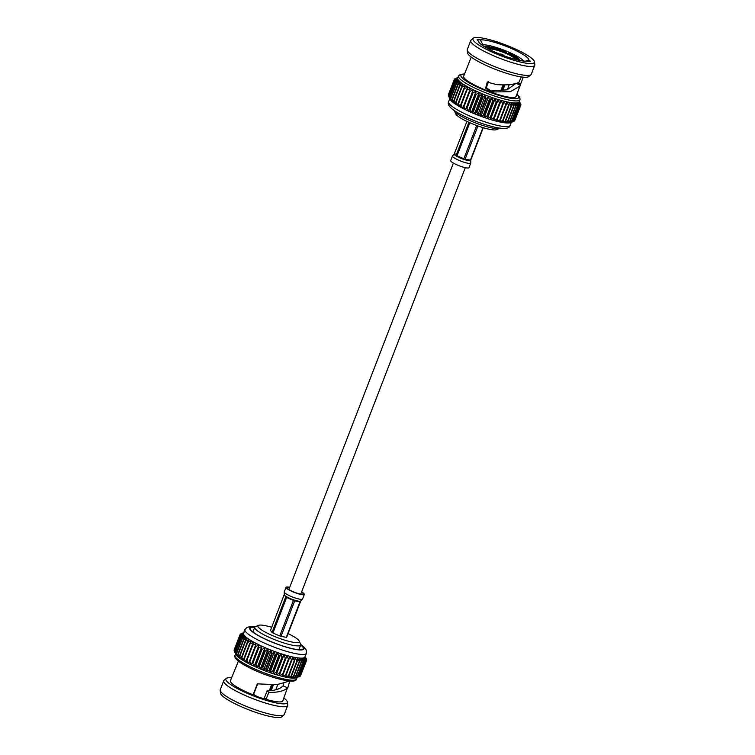 <?xml version="1.0" encoding="UTF-8"?>
<svg xmlns="http://www.w3.org/2000/svg" width="755" height="755" viewBox="0 0 755 755"><rect width="100%" height="100%" fill="white"/><g stroke="black" fill="none" stroke-linecap="round" stroke-linejoin="round"><path stroke-width="1.13" d="M271.715 627.292A22.112 3.954 21.1 0 0 258.559 625.338A22.112 3.954 21.1 0 0 263.325 631.01A22.112 3.954 21.1 0 0 287.155 640.863A22.112 3.954 21.1 0 0 299.131 640.986A22.112 3.954 21.1 0 0 293.855 636.654A22.112 3.954 21.1 0 0 288.08 633.605M299.131 640.986L300.575 644.1A24.613 4.398 -158.9 0 1 300.669 644.987A24.613 4.398 -158.9 0 1 285.286 643.392A24.613 4.398 -158.9 0 1 260.711 632.992A24.613 4.398 -158.9 0 1 254.737 627.273A24.613 4.398 -158.9 0 1 255.407 626.669L258.559 625.338M287.495 687.758L282.795 700.904A28.077 5.021 -158.9 0 1 266.09 699.328L268.761 692.41C278.076 692.552 284.324 690.995 287.495 687.758L283.002 685.88C280.228 688.947 274.924 690.627 267.091 690.919L264.42 697.837A23.141 4.143 -158.9 0 1 264.382 697.818A5.757 1.029 -158.9 0 1 264.533 698.215A5.757 1.029 -158.9 0 1 260.928 697.846A5.757 1.029 -158.9 0 1 255.181 695.412A5.757 1.029 -158.9 0 1 253.774 694.138A23.141 4.143 -158.9 0 1 253.708 694.109L253.095 694.817A28.077 5.021 -158.9 0 1 237.23 687.22A28.077 5.021 -158.9 0 1 230.417 680.699L238.401 661.144M254.746 627.245A28.369 5.068 21.1 0 0 250.339 628.254A28.369 5.068 21.1 0 0 257.219 634.842A28.369 5.068 21.1 0 0 285.541 646.837A28.369 5.068 21.1 0 0 303.265 648.677A28.369 5.068 21.1 0 0 300.669 644.968M257.653 683.888L253.708 694.109M283.2 685.965L283.738 683.69M264.382 697.818L264.156 698.413M283.908 698.026A32.965 5.898 -158.9 0 1 287.419 702.093L287.759 704.915A34.296 6.134 -158.9 0 1 287.693 705.51L284.229 714.475A34.296 6.134 -158.9 0 1 283.88 714.957L281.738 716.816A32.965 5.898 -158.9 0 1 260.098 713.786A32.965 5.898 -158.9 0 1 228.576 700.281A32.965 5.898 -158.9 0 1 220.507 693.194L220.177 690.372A34.296 6.134 -158.9 0 1 220.243 689.777L223.697 680.812A34.296 6.134 -158.9 0 1 224.046 680.331L226.189 678.471A32.965 5.898 -158.9 0 1 231.53 677.811M283.88 714.957A34.296 6.134 -158.9 0 1 261.362 711.805A34.296 6.134 -158.9 0 1 228.567 697.752A34.296 6.134 -158.9 0 1 220.177 690.372M287.693 705.51A34.296 6.134 -158.9 0 1 266.27 703.283A34.296 6.134 -158.9 0 1 232.021 688.787A34.296 6.134 -158.9 0 1 223.697 680.812M287.419 702.093A32.965 5.898 -158.9 0 1 268.129 700.933A32.965 5.898 -158.9 0 1 233.852 686.597A32.965 5.898 -158.9 0 1 226.189 678.471M236.57 666.429L235.258 668.166M300.688 644.43L303.774 646.856L306.228 650.027L306.417 653.273L305.011 656.935A32.965 5.898 -158.9 0 1 304.935 657.086A32.965 5.898 -158.9 0 1 304.454 657.558L305.7 661.116L299.801 676.404A35.664 6.38 -158.9 0 1 299.669 676.461L296.309 677.782A32.965 5.898 -158.9 0 1 295.922 677.905A32.965 5.898 -158.9 0 1 294.79 678.103A32.965 5.898 -158.9 0 1 293.346 678.16A32.965 5.898 -158.9 0 1 291.609 678.066A32.965 5.898 -158.9 0 1 289.59 677.839A32.965 5.898 -158.9 0 1 287.325 677.462A32.965 5.898 -158.9 0 1 284.833 676.952A32.965 5.898 -158.9 0 1 282.143 676.32A32.965 5.898 -158.9 0 1 279.284 675.555A32.965 5.898 -158.9 0 1 276.273 674.677A32.965 5.898 -158.9 0 1 273.168 673.696A32.965 5.898 -158.9 0 1 269.988 672.63A32.965 5.898 -158.9 0 1 266.76 671.469A32.965 5.898 -158.9 0 1 263.542 670.242A32.965 5.898 -158.9 0 1 260.352 668.958A32.965 5.898 -158.9 0 1 257.228 667.628A32.965 5.898 -158.9 0 1 254.209 666.269A32.965 5.898 -158.9 0 1 251.321 664.91A32.965 5.898 -158.9 0 1 248.603 663.541A32.965 5.898 -158.9 0 1 246.073 662.192A32.965 5.898 -158.9 0 1 243.78 660.87A32.965 5.898 -158.9 0 1 241.732 659.606A32.965 5.898 -158.9 0 1 239.948 658.388A32.965 5.898 -158.9 0 1 238.467 657.256A32.965 5.898 -158.9 0 1 237.287 656.199A32.965 5.898 -158.9 0 1 236.428 655.246A32.965 5.898 -158.9 0 1 235.938 654.481A32.965 5.898 -158.9 0 1 235.9 654.396L235.938 654.481M306.285 658.643L306.615 659.332A35.664 6.38 -158.9 0 1 306.653 659.464L305.077 656.482L306.681 660.068A35.664 6.38 -158.9 0 1 306.653 660.181L304.935 657.086L306.37 660.663A35.664 6.38 -158.9 0 1 306.275 660.748L304.454 657.558A32.965 5.898 -158.9 0 1 303.642 657.898A32.965 5.898 -158.9 0 1 302.51 658.096A32.965 5.898 -158.9 0 1 301.066 658.143A32.965 5.898 -158.9 0 1 299.329 658.058A32.965 5.898 -158.9 0 1 297.319 657.822A32.965 5.898 -158.9 0 1 295.054 657.454A32.965 5.898 -158.9 0 1 292.562 656.944A32.965 5.898 -158.9 0 1 289.863 656.303A32.965 5.898 -158.9 0 1 287.004 655.548A32.965 5.898 -158.9 0 1 284.003 654.67A32.965 5.898 -158.9 0 1 280.888 653.688A32.965 5.898 -158.9 0 1 277.708 652.613A32.965 5.898 -158.9 0 1 274.48 651.461A32.965 5.898 -158.9 0 1 271.262 650.225A32.965 5.898 -158.9 0 1 268.072 648.941A32.965 5.898 -158.9 0 1 264.948 647.62A32.965 5.898 -158.9 0 1 261.928 646.261A32.965 5.898 -158.9 0 1 259.041 644.893A32.965 5.898 -158.9 0 1 256.322 643.524A32.965 5.898 -158.9 0 1 253.803 642.184A32.965 5.898 -158.9 0 1 251.5 640.863A32.965 5.898 -158.9 0 1 249.452 639.589A32.965 5.898 -158.9 0 1 247.678 638.381A32.965 5.898 -158.9 0 1 246.187 637.239A32.965 5.898 -158.9 0 1 245.007 636.191A32.965 5.898 -158.9 0 1 244.148 635.238A32.965 5.898 -158.9 0 1 243.62 634.389A32.965 5.898 -158.9 0 1 243.431 633.653A32.965 5.898 -158.9 0 1 243.497 633.2L244.913 629.547L247.262 627.254L251.245 626.565L255.096 626.839M305.7 661.116A35.664 6.38 -158.9 0 1 305.548 661.172L303.642 657.898L304.68 661.418A35.664 6.38 -158.9 0 1 304.463 661.456L302.51 658.096L303.312 661.559A35.664 6.38 -158.9 0 1 303.038 661.578L301.066 658.143L301.613 661.559A35.664 6.38 -158.9 0 1 301.283 661.54L299.329 658.058L299.612 661.399A35.664 6.38 -158.9 0 1 299.235 661.352L297.319 657.822L297.319 661.078A35.664 6.38 -158.9 0 1 296.894 661.012L295.054 657.454L294.761 660.616A35.664 6.38 -158.9 0 1 294.29 660.521L292.562 656.944L291.968 660.012A35.664 6.38 -158.9 0 1 291.468 659.889L289.863 656.303L288.976 659.266A35.664 6.38 -158.9 0 1 288.438 659.124L287.004 655.548L285.815 658.388A35.664 6.38 -158.9 0 1 285.248 658.228L284.003 654.67L282.512 657.397A35.664 6.38 -158.9 0 1 281.926 657.209L280.888 653.688L279.105 656.284A35.664 6.38 -158.9 0 1 278.51 656.086L277.708 652.613L275.641 655.085A35.664 6.38 -158.9 0 1 275.037 654.868L274.48 651.461L272.149 653.802A35.664 6.38 -158.9 0 1 271.545 653.566L271.262 650.225L268.676 652.443A35.664 6.38 -158.9 0 1 268.072 652.207L268.072 648.941L265.25 651.037A35.664 6.38 -158.9 0 1 264.656 650.782L264.948 647.62L261.909 649.583A35.664 6.38 -158.9 0 1 261.343 649.328L261.928 646.261L258.691 648.111A35.664 6.38 -158.9 0 1 258.153 647.856L259.041 644.893L255.643 646.629A35.664 6.38 -158.9 0 1 255.133 646.374L256.322 643.524L252.783 645.157A35.664 6.38 -158.9 0 1 252.312 644.902L253.803 642.184L250.15 643.713A35.664 6.38 -158.9 0 1 249.716 643.458L251.5 640.863L247.772 642.297A35.664 6.38 -158.9 0 1 247.385 642.061L249.452 639.589L245.677 640.948A35.664 6.38 -158.9 0 1 245.337 640.721L247.678 638.381L243.874 639.674A35.664 6.38 -158.9 0 1 243.601 639.457L246.187 637.239L242.402 638.475A35.664 6.38 -158.9 0 1 242.185 638.277L245.007 636.191L241.27 637.38A35.664 6.38 -158.9 0 1 241.109 637.201L244.148 635.238L240.486 636.389A35.664 6.38 -158.9 0 1 240.392 636.238L243.62 634.389L240.071 635.531A35.664 6.38 -158.9 0 1 240.033 635.389L243.431 633.653L240.014 634.795A35.664 6.38 -158.9 0 1 240.033 634.681L243.572 633.049L240.316 634.2A35.664 6.38 -158.9 0 1 240.411 634.106L244.054 632.577L240.987 633.747A35.664 6.38 -158.9 0 1 241.119 633.69A35.664 6.38 -158.9 0 1 241.138 633.681L243.705 632.671M300.632 675.527L306.653 660.181M306.37 660.663L300.471 675.952A35.664 6.38 -158.9 0 1 300.377 676.046L306.275 660.748M299.669 676.461A35.664 6.38 -158.9 0 1 299.65 676.471L305.548 661.172M304.68 661.418L298.772 676.707A35.664 6.38 -158.9 0 1 298.565 676.744L304.463 661.456M303.312 661.559L297.413 676.858A35.664 6.38 -158.9 0 1 297.14 676.867L303.038 661.578M301.613 661.559L295.715 676.848A35.664 6.38 -158.9 0 1 295.384 676.829L301.283 661.54M299.612 661.399L293.704 676.688A35.664 6.38 -158.9 0 1 293.327 676.64L299.235 661.352M297.319 661.078L291.421 676.376A35.664 6.38 -158.9 0 1 290.986 676.301L296.894 661.012M294.761 660.616L288.863 675.914A35.664 6.38 -158.9 0 1 288.391 675.81L294.29 660.521M291.968 660.012L286.07 675.3A35.664 6.38 -158.9 0 1 285.56 675.178L291.468 659.889M288.976 659.266L283.078 674.555A35.664 6.38 -158.9 0 1 282.54 674.413L288.438 659.124M285.815 658.388L279.907 673.677A35.664 6.38 -158.9 0 1 279.35 673.517L285.248 658.228M282.512 657.397L276.613 672.686A35.664 6.38 -158.9 0 1 276.019 672.497L281.926 657.209M279.105 656.284L273.206 671.582A35.664 6.38 -158.9 0 1 272.612 671.374L278.51 656.086M275.641 655.085L269.743 670.374A35.664 6.38 -158.9 0 1 269.139 670.157L275.037 654.868M272.149 653.802L266.251 669.09A35.664 6.38 -158.9 0 1 265.647 668.864L271.545 653.566M268.676 652.443L262.768 667.731A35.664 6.38 -158.9 0 1 262.174 667.495L268.072 652.207M265.25 651.037L259.343 666.325A35.664 6.38 -158.9 0 1 258.757 666.07L264.656 650.782M261.909 649.583L256.011 664.872A35.664 6.38 -158.9 0 1 255.435 664.617L261.343 649.328M258.691 648.111L252.793 663.4A35.664 6.38 -158.9 0 1 252.255 663.145L258.153 647.856M255.643 646.629L249.745 661.918A35.664 6.38 -158.9 0 1 249.235 661.663L255.133 646.374M252.783 645.157L246.885 660.446A35.664 6.38 -158.9 0 1 246.413 660.191L252.312 644.902M250.15 643.713L244.252 659.002A35.664 6.38 -158.9 0 1 243.818 658.747L249.716 643.458M247.772 642.297L241.874 657.596A35.664 6.38 -158.9 0 1 241.487 657.35L247.385 642.061M245.677 640.948L239.779 656.246A35.664 6.38 -158.9 0 1 239.439 656.01L245.337 640.721M243.874 639.674L237.976 654.962A35.664 6.38 -158.9 0 1 237.702 654.745L243.601 639.457M242.402 638.475L236.504 653.764A35.664 6.38 -158.9 0 1 236.287 653.566L242.185 638.277M241.27 637.38L235.371 652.669A35.664 6.38 -158.9 0 1 235.211 652.49L241.109 637.201M240.486 636.389L234.588 651.688A35.664 6.38 -158.9 0 1 234.494 651.527L240.392 636.238M240.071 635.531L234.163 650.819A35.664 6.38 -158.9 0 1 234.135 650.678L240.033 635.389M240.014 634.795L234.107 650.083A35.664 6.38 -158.9 0 1 234.135 649.97L240.033 634.681M299.858 676.263L300.377 676.046M298.772 676.707L299.65 676.471M297.413 676.858L294.79 678.103L298.565 676.744M295.715 676.848L293.346 678.16L297.14 676.867M293.704 676.688L291.609 678.066L295.384 676.829M291.421 676.376L289.59 677.839L293.327 676.64M288.863 675.914L287.325 677.462L290.986 676.301M286.07 675.3L284.833 676.952L288.391 675.81M283.078 674.555L282.143 676.32L285.56 675.178M279.907 673.677L279.284 675.555L282.54 674.413M276.613 672.686L276.273 674.677L279.35 673.517M273.206 671.582L273.168 673.696L276.019 672.497M269.743 670.374L269.988 672.63L272.612 671.374M266.251 669.09L266.76 671.469L269.139 670.157M262.768 667.731L263.542 670.242L265.647 668.864M259.343 666.325L260.352 668.958L262.174 667.495M256.011 664.872L257.228 667.628L258.757 666.07M252.793 663.4L254.209 666.269L255.435 664.617M249.745 661.918L251.321 664.91L252.255 663.145M246.885 660.446L248.603 663.541L249.235 661.663M244.252 659.002L246.073 662.192L246.413 660.191M241.874 657.596L243.78 660.87L243.818 658.747M239.779 656.246L241.732 659.606L241.487 657.35M237.976 654.962L239.948 658.388L239.439 656.01M236.504 653.764L238.467 657.256L237.702 654.745M235.371 652.669L237.287 656.199L236.287 653.566M234.588 651.688L236.428 655.246L235.211 652.49M235.9 654.396L234.163 650.819M289.561 681.029L276.679 684.7L257.323 683.851L253.095 694.817M287.636 688.371L289.75 681.038M264.42 697.837L266.09 699.328M259.041 644.893L251.321 664.91M261.928 646.261L254.209 666.269M264.948 647.62L257.228 667.628M268.072 648.941L260.352 668.958M271.262 650.225L263.542 670.242M274.48 651.461L266.76 671.469M277.708 652.613L269.988 672.63M280.888 653.688L273.168 673.696M284.003 654.67L276.273 674.677M287.004 655.548L279.284 675.555M267.091 690.919L268.761 692.41M269.252 690.778L271.545 684.832M273.395 684.823L271.177 690.58M272.612 684.832L270.365 690.674M289.58 587.616A8.569 1.529 21.1 0 0 287.174 587.786A8.569 1.529 21.1 0 0 289.25 589.778A8.569 1.529 21.1 0 0 297.81 593.402A8.569 1.529 21.1 0 0 303.161 593.958A8.569 1.529 21.1 0 0 301.49 592.213M289.693 587.324A9.824 1.755 21.1 0 0 286.003 587.333A9.824 1.755 21.1 0 0 288.382 589.617A9.824 1.755 21.1 0 0 298.197 593.77A9.824 1.755 21.1 0 0 304.331 594.412A9.824 1.755 21.1 0 0 301.953 592.128A9.824 1.755 21.1 0 0 301.604 591.92M287.948 597.498L286.834 596.894A8.89 1.585 -158.9 0 1 286.371 596.629A8.89 1.585 -158.9 0 1 285.956 596.365L285.031 595.723A8.89 1.585 -158.9 0 1 284.201 594.647L270.498 630.444L272.036 632.445A8.89 1.585 21.1 0 0 272.451 632.699A8.89 1.585 21.1 0 0 272.914 632.964L286.607 597.469L288.231 597.63A8.89 1.585 -158.9 0 0 291.911 599.234L292.223 599.366M300.745 601.046L300.603 601.159A8.89 1.585 -158.9 0 1 300.207 601.263L299.386 601.273A8.89 1.585 -158.9 0 1 296.545 600.744L294.705 600.857L281.011 636.361L286.287 637.333A8.89 1.585 21.1 0 0 286.683 637.229L300.82 600.886M284.191 594.94L285.73 596.941L285.031 595.723L285.73 596.941L272.036 632.445M296.13 600.65L294.931 600.291A8.89 1.585 -158.9 0 1 293.657 599.876L291.911 599.234L293.431 600.442L279.737 635.946A8.89 1.585 21.1 0 0 281.011 636.361M294.705 600.857L299.99 601.839L299.386 601.273L299.99 601.839L286.287 637.333M272.914 632.964L279.737 635.946M482.643 45.517L482.926 44.79L480.34 39.921A26.897 4.813 -158.9 0 1 508.87 47.414A26.897 4.813 -158.9 0 1 528.811 60.032A5.757 1.029 21.1 0 1 530.227 61.372A5.757 1.029 21.1 0 1 527.009 61.108A26.897 4.813 -158.9 0 1 485.106 47.084A26.897 4.813 -158.9 0 1 478.679 41.808A26.897 4.813 -158.9 0 1 478.528 40.996L479.151 42.535M515.203 59.371A14.015 2.51 21.1 0 0 511.777 56.37A14.015 2.51 21.1 0 0 498.404 50.642A14.015 2.51 21.1 0 0 489.183 49.33M487.739 89.618A17.516 3.133 21.1 0 0 491.392 90.978M504.916 84.843L502.688 90.6M500.763 90.789L503.056 84.853M488.589 81.559L486.333 87.391M499.593 128.331L496.441 129.662A22.112 3.954 -158.9 0 1 481.416 127.133A22.112 3.954 -158.9 0 1 461.145 118.346A22.112 3.954 -158.9 0 1 455.869 114.014L454.425 110.9A24.613 4.398 21.1 0 0 460.305 115.732A24.613 4.398 21.1 0 0 482.87 125.509A24.613 4.398 21.1 0 0 499.593 128.331A24.613 4.398 21.1 0 0 499.904 128.161M478.519 40.996A5.757 1.029 21.1 0 0 478.528 40.996A5.757 1.029 21.1 0 1 477.122 39.656A5.757 1.029 21.1 0 1 480.34 39.921M523.621 61.061A23.141 4.143 21.1 0 0 518.317 56.918A23.141 4.143 21.1 0 0 482.926 44.79M480.916 46.31A32.965 5.898 21.1 0 0 515.193 60.645A32.965 5.898 21.1 0 0 534.493 61.806A32.965 5.898 21.1 0 0 526.424 54.719A32.965 5.898 21.1 0 0 494.902 41.214A32.965 5.898 21.1 0 0 473.262 38.184A32.965 5.898 21.1 0 0 480.916 46.31M473.262 38.184L471.12 40.043A34.296 6.134 21.1 0 0 470.771 40.525A34.296 6.134 21.1 0 0 479.085 48.499A34.296 6.134 21.1 0 0 513.334 62.995A34.296 6.134 21.1 0 0 534.757 65.223A34.296 6.134 21.1 0 0 534.823 64.628L534.493 61.806M470.771 40.525L467.307 49.49A34.296 6.134 21.1 0 0 467.241 50.085A34.296 6.134 21.1 0 0 475.631 57.465A34.296 6.134 21.1 0 0 508.436 71.517A34.296 6.134 21.1 0 0 530.954 74.669A34.296 6.134 21.1 0 0 531.303 74.188L534.757 65.223M467.241 50.085L467.581 52.907A32.965 5.898 21.1 0 0 475.641 59.994A32.965 5.898 21.1 0 0 507.162 73.499A32.965 5.898 21.1 0 0 528.811 76.529L530.954 74.669M471.243 57.087L463.645 76.274A28.077 5.021 21.1 0 0 470.459 82.795A28.077 5.021 21.1 0 0 498.489 94.668A28.077 5.021 21.1 0 0 516.024 96.489L520.337 85.004L515.722 83.343M517.713 82.937L520.657 83.984L523.281 77.17M520.657 83.984L520.337 85.004M521.309 76.934L518.874 82.437C513.683 84.626 506.284 85.353 496.667 84.607L487.249 82.125L485.597 88.316L491.411 92.006L510.342 91.704L520.044 86.061M458.511 75.991L457.719 78.058A32.965 5.898 21.1 0 0 457.643 78.511A32.965 5.898 21.1 0 0 457.832 79.237A32.965 5.898 21.1 0 0 458.361 80.087A32.965 5.898 21.1 0 0 459.219 81.04A32.965 5.898 21.1 0 0 460.399 82.097A32.965 5.898 21.1 0 0 461.89 83.229A32.965 5.898 21.1 0 0 463.664 84.447A32.965 5.898 21.1 0 0 465.712 85.711A32.965 5.898 21.1 0 0 468.015 87.033A32.965 5.898 21.1 0 0 470.535 88.382A32.965 5.898 21.1 0 0 473.253 89.751A32.965 5.898 21.1 0 0 476.141 91.119A32.965 5.898 21.1 0 0 479.161 92.469A32.965 5.898 21.1 0 0 482.285 93.799A32.965 5.898 21.1 0 0 485.474 95.083A32.965 5.898 21.1 0 0 488.702 96.31A32.965 5.898 21.1 0 0 491.92 97.471A32.965 5.898 21.1 0 0 495.101 98.537A32.965 5.898 21.1 0 0 498.215 99.518A32.965 5.898 21.1 0 0 501.216 100.396A32.965 5.898 21.1 0 0 504.076 101.161A32.965 5.898 21.1 0 0 506.775 101.793A32.965 5.898 21.1 0 0 509.266 102.303A32.965 5.898 21.1 0 0 511.531 102.68A32.965 5.898 21.1 0 0 513.542 102.907A32.965 5.898 21.1 0 0 515.278 103.001A32.965 5.898 21.1 0 0 516.722 102.944A32.965 5.898 21.1 0 0 517.855 102.746A32.965 5.898 21.1 0 0 518.666 102.416A32.965 5.898 21.1 0 0 519.147 101.934A32.965 5.898 21.1 0 0 519.223 101.783L520.016 99.726A32.965 5.898 21.1 0 1 499.423 97.584A32.965 5.898 21.1 0 1 466.514 83.645A32.965 5.898 21.1 0 1 458.511 75.991L460.163 74.434L464.551 73.914M450.159 99.339L450.112 99.245A32.965 5.898 21.1 0 0 450.159 99.339A32.965 5.898 21.1 0 0 450.641 100.094A32.965 5.898 21.1 0 0 451.499 101.047A32.965 5.898 21.1 0 0 452.679 102.104A32.965 5.898 21.1 0 0 454.17 103.246A32.965 5.898 21.1 0 0 455.945 104.454A32.965 5.898 21.1 0 0 457.992 105.728A32.965 5.898 21.1 0 0 460.295 107.04A32.965 5.898 21.1 0 0 462.815 108.39A32.965 5.898 21.1 0 0 465.533 109.758A32.965 5.898 21.1 0 0 468.421 111.127A32.965 5.898 21.1 0 0 471.441 112.476A32.965 5.898 21.1 0 0 474.565 113.807A32.965 5.898 21.1 0 0 477.755 115.09A32.965 5.898 21.1 0 0 480.973 116.317A32.965 5.898 21.1 0 0 484.2 117.478A32.965 5.898 21.1 0 0 487.381 118.554A32.965 5.898 21.1 0 0 490.495 119.535A32.965 5.898 21.1 0 0 493.496 120.404A32.965 5.898 21.1 0 0 496.356 121.168A32.965 5.898 21.1 0 0 499.055 121.81A32.965 5.898 21.1 0 0 501.547 122.31A32.965 5.898 21.1 0 0 503.812 122.688A32.965 5.898 21.1 0 0 505.822 122.914A32.965 5.898 21.1 0 0 507.558 123.008A32.965 5.898 21.1 0 0 509.002 122.952A32.965 5.898 21.1 0 0 510.135 122.763A32.965 5.898 21.1 0 0 510.522 122.631L513.881 121.31A35.664 6.38 21.1 0 0 513.881 121.31A35.664 6.38 21.1 0 0 514.013 121.253L519.912 105.964A35.664 6.38 21.1 0 1 519.761 106.03L517.855 102.746L518.893 106.266L512.994 121.555L510.135 122.763L513.862 121.319L519.761 106.03M517.458 59.938A16.516 2.954 21.1 0 0 517.401 59.824A16.516 2.954 21.1 0 0 516.892 59.173L517.118 58.597L519.176 59.267A18.771 3.36 21.1 0 0 515.278 56.408A18.771 3.36 21.1 0 0 508.728 53.048L507.87 53.794A16.516 2.954 21.1 0 0 505.633 52.822A16.516 2.954 21.1 0 0 492.571 48.556L492.798 47.98L491.373 47.131A18.771 3.36 21.1 0 1 506.501 52.076L505.859 52.246A16.516 2.954 21.1 0 0 492.798 47.98M516.892 59.173A16.516 2.954 21.1 0 0 513.504 56.691A16.516 2.954 21.1 0 0 507.87 53.794M517.118 58.597A16.516 2.954 21.1 0 0 513.73 56.115A16.516 2.954 21.1 0 0 508.087 53.227M487.135 48.235A16.516 2.954 21.1 0 1 490.844 48.235L491.071 47.659A16.516 2.954 21.1 0 0 486.909 48.065A16.516 2.954 21.1 0 0 486.899 48.112M484.984 47.008A18.771 3.36 21.1 0 1 489.646 46.81L491.071 47.659M517.713 60.004A16.516 2.954 21.1 0 0 517.732 59.956A16.516 2.954 21.1 0 0 517.619 59.249L519.685 59.928A18.771 3.36 21.1 0 1 519.874 60.475M517.401 59.824L517.619 59.249M505.633 52.822L505.859 52.246M506.501 52.076L506.124 53.029M490.939 48.254L491.373 47.131M450.112 99.245L448.706 96.376L454.604 81.087L457.832 79.237L454.284 80.379A35.664 6.38 21.1 0 1 454.246 80.238L448.347 95.536A35.664 6.38 21.1 0 0 448.385 95.668L448.715 96.357A35.664 6.38 21.1 0 0 448.8 96.536L450.641 100.094L449.423 97.338A35.664 6.38 21.1 0 0 449.584 97.527L451.499 101.047L450.499 98.424A35.664 6.38 21.1 0 0 450.716 98.622L452.679 102.104L451.915 99.603A35.664 6.38 21.1 0 0 452.188 99.811L454.17 103.246L453.651 100.868A35.664 6.38 21.1 0 0 453.991 101.094L455.945 104.454L455.699 102.208A35.664 6.38 21.1 0 0 456.086 102.444L457.992 105.728L458.03 103.605A35.664 6.38 21.1 0 0 458.464 103.85L460.295 107.04L460.625 105.049A35.664 6.38 21.1 0 0 461.097 105.294L462.815 108.39L463.447 106.512A35.664 6.38 21.1 0 0 463.957 106.776L465.533 109.758L466.467 107.993A35.664 6.38 21.1 0 0 467.005 108.248L468.421 111.127L469.657 109.475A35.664 6.38 21.1 0 0 470.223 109.73L471.441 112.476L472.97 110.928A35.664 6.38 21.1 0 0 473.555 111.174L474.565 113.807L476.386 112.344A35.664 6.38 21.1 0 0 476.99 112.589L477.755 115.09L479.859 113.712A35.664 6.38 21.1 0 0 480.463 113.939L480.973 116.317L483.351 115.015A35.664 6.38 21.1 0 0 483.955 115.232L484.2 117.478L486.824 116.232A35.664 6.38 21.1 0 0 487.419 116.43L487.381 118.554L490.24 117.355A35.664 6.38 21.1 0 0 490.826 117.535L490.495 119.535L493.562 118.365A35.664 6.38 21.1 0 0 494.129 118.535L493.496 120.404L496.752 119.262A35.664 6.38 21.1 0 0 497.29 119.403L496.356 121.168L499.782 120.036A35.664 6.38 21.1 0 0 500.282 120.149L499.055 121.81L502.603 120.668A35.664 6.38 21.1 0 0 503.075 120.762L501.547 122.31L505.208 121.159A35.664 6.38 21.1 0 0 505.633 121.225L503.812 122.688L507.549 121.498A35.664 6.38 21.1 0 0 507.926 121.536L505.822 122.914L509.597 121.687A35.664 6.38 21.1 0 0 509.927 121.697L507.558 123.008L511.352 121.715A35.664 6.38 21.1 0 0 511.626 121.706L509.002 122.952L512.777 121.593A35.664 6.38 21.1 0 0 512.994 121.555M514.07 121.111L514.589 120.894A35.664 6.38 21.1 0 0 514.683 120.8L520.582 105.511A35.664 6.38 21.1 0 1 520.497 105.606L518.666 102.416L519.912 105.964M514.844 120.375L520.865 105.03A35.664 6.38 21.1 0 0 520.893 104.917L519.289 101.33L520.865 104.322A35.664 6.38 21.1 0 0 520.837 104.181L520.506 103.473M454.246 80.238L457.643 78.511L454.227 79.643A35.664 6.38 21.1 0 1 454.255 79.53L448.347 94.819A35.664 6.38 21.1 0 0 448.319 94.932L448.461 95.243M505.208 121.159L511.107 105.86A35.664 6.38 21.1 0 0 511.531 105.936L505.633 121.225M507.549 121.498L513.447 106.2A35.664 6.38 21.1 0 0 513.825 106.247L507.926 121.536M502.603 120.668L508.502 105.379A35.664 6.38 21.1 0 0 508.974 105.474L503.075 120.762M509.597 121.687L515.505 106.389A35.664 6.38 21.1 0 0 515.825 106.408L509.927 121.697M511.352 121.715L517.25 106.427A35.664 6.38 21.1 0 0 517.524 106.417L511.626 121.706M512.777 121.593L518.676 106.304A35.664 6.38 21.1 0 0 518.893 106.266M514.589 120.894L520.497 105.606M455.199 78.596L458.266 77.425L454.623 78.954A35.664 6.38 21.1 0 0 454.529 79.049L454.368 79.473M454.227 79.643L448.319 94.932M454.284 80.379L448.385 95.668M454.604 81.087A35.664 6.38 21.1 0 0 454.708 81.247L448.8 96.536M449.423 97.338L455.322 82.05A35.664 6.38 21.1 0 0 455.482 82.229L449.584 97.527M450.499 98.424L456.398 83.126A35.664 6.38 21.1 0 0 456.624 83.324L450.716 98.622M451.915 99.603L457.813 84.305A35.664 6.38 21.1 0 0 458.096 84.522L452.188 99.811M453.651 100.868L459.55 85.579A35.664 6.38 21.1 0 0 459.889 85.806L453.991 101.094M455.699 102.208L461.598 86.91A35.664 6.38 21.1 0 0 461.984 87.155L456.086 102.444M458.03 103.605L463.938 88.316A35.664 6.38 21.1 0 0 464.363 88.561L458.464 103.85M460.625 105.049L466.524 89.751A35.664 6.38 21.1 0 0 466.996 90.005L461.097 105.294M463.447 106.512L469.346 91.223A35.664 6.38 21.1 0 0 469.855 91.478L463.957 106.776M466.467 107.993L472.366 92.705A35.664 6.38 21.1 0 0 472.913 92.959L467.005 108.248M469.657 109.475L475.556 94.177A35.664 6.38 21.1 0 0 476.122 94.432L470.223 109.73M472.97 110.928L478.868 95.64A35.664 6.38 21.1 0 0 479.463 95.885L473.555 111.174M476.386 112.344L482.285 97.055A35.664 6.38 21.1 0 0 482.889 97.301L476.99 112.589M479.859 113.712L485.758 98.424A35.664 6.38 21.1 0 0 486.362 98.65L480.463 113.939M483.351 115.015L489.249 99.717A35.664 6.38 21.1 0 0 489.853 99.934L483.955 115.232M486.824 116.232L492.722 100.934A35.664 6.38 21.1 0 0 493.317 101.142L487.419 116.43M490.24 117.355L496.139 102.057A35.664 6.38 21.1 0 0 496.724 102.246L490.826 117.535M493.562 118.365L499.461 103.076A35.664 6.38 21.1 0 0 500.027 103.237L494.129 118.535M496.752 119.262L502.651 103.973A35.664 6.38 21.1 0 0 503.189 104.114L497.29 119.403M499.782 120.036L505.68 104.747A35.664 6.38 21.1 0 0 506.18 104.86L500.282 120.149M513.447 106.2L511.531 102.68L511.531 105.936M511.107 105.86L509.266 102.303L508.974 105.474M515.505 106.389L513.542 102.907L513.825 106.247M517.25 106.427L515.278 103.001L515.825 106.408M518.676 106.304L516.722 102.944L517.524 106.417M520.865 105.03L519.147 101.934L520.582 105.511M454.255 79.53L457.785 77.907L454.529 79.049M455.322 82.05L458.361 80.087L454.708 81.247M456.398 83.126L459.219 81.04L455.482 82.229M457.813 84.305L460.399 82.097L456.624 83.324M459.55 85.579L461.89 83.229L458.096 84.522M461.598 86.91L463.664 84.447L459.889 85.806M463.938 88.316L465.712 85.711L461.984 87.155M466.524 89.751L468.015 87.033L464.363 88.561M469.346 91.223L470.535 88.382L466.996 90.005M472.366 92.705L473.253 89.751L469.855 91.478M475.556 94.177L476.141 91.119L472.913 92.959M478.868 95.64L479.161 92.469L476.122 94.432M482.285 97.055L482.285 93.799L479.463 95.885M485.758 98.424L485.474 95.083L482.889 97.301M489.249 99.717L488.702 96.31L486.362 98.65M492.722 100.934L491.92 97.471L489.853 99.934M496.139 102.057L495.101 98.537L493.317 101.142M499.461 103.076L498.215 99.518L496.724 102.246M502.651 103.973L501.216 100.396L500.027 103.237M505.68 104.747L504.076 101.161L503.189 104.114M508.502 105.379L506.775 101.793L506.18 104.86M493.496 120.404L501.216 100.396M490.495 119.535L498.215 99.518M487.381 118.554L495.101 98.537M484.2 117.478L491.92 97.471M480.973 116.317L488.702 96.31M477.755 115.09L485.474 95.083M474.565 113.807L482.285 93.799M471.441 112.476L479.161 92.469M468.421 111.127L476.141 91.119M465.533 109.758L473.253 89.751M487.9 81.795L486.522 87.882L491.156 90.968L491.411 92.006M491.156 90.968L507.105 89.826L515.665 83.597M528.811 60.032L525.508 61.183M490.844 48.235A16.516 2.954 -158.9 0 1 492.571 48.556M501.877 90.685L504.132 84.853M470.78 160.438L470.771 163.071L468.997 167.667A9.824 1.755 -158.9 0 1 462.862 167.025A9.824 1.755 -158.9 0 1 453.047 162.872A9.824 1.755 -158.9 0 1 450.669 160.588L452.443 156.002L454.199 154.039M454.397 153.841L454.18 154.114A8.89 1.585 21.1 0 0 455.01 155.2L455.935 155.841A8.89 1.585 21.1 0 0 456.36 156.106A8.89 1.585 21.1 0 0 456.822 156.37L458.219 157.106A8.89 1.585 21.1 0 0 461.89 158.71L458.219 157.106L457.039 155.794L469.808 122.716M468.883 122.301L456.162 155.266L455.01 155.2L454.18 154.114L466.92 121.395M476.698 125.5L463.863 158.767L461.89 158.71L463.636 159.343A8.89 1.585 21.1 0 0 464.91 159.758L466.524 160.22L465.137 159.192L477.953 125.953M454.18 154.114L454.623 153.265L456.162 155.266M482.974 127.614L470.412 160.164L469.365 160.749L470.195 160.739A8.89 1.585 21.1 0 0 470.582 160.626L483.285 127.708M470.591 160.636L470.799 160.353A8.89 1.585 21.1 0 0 470.771 160.164M466.524 160.22A8.89 1.585 21.1 0 0 469.365 160.749L466.524 160.22M296.489 679.009A32.965 5.898 -158.9 0 1 275.896 676.867A32.965 5.898 -158.9 0 1 242.987 662.937A32.965 5.898 -158.9 0 1 234.984 655.274C235.249 655.831 232.361 657.85 243.403 664.523C252.491 669.76 263.127 674.253 275.311 677.99C288.995 681.793 296.054 682.133 296.489 679.009L297.083 677.48M306.417 653.273A32.965 5.898 -158.9 0 1 285.824 651.14A32.965 5.898 -158.9 0 1 252.916 637.201A32.965 5.898 -158.9 0 1 244.913 629.547M300.716 644.742A28.992 5.181 -158.9 0 1 292.459 648.809A28.992 5.181 -158.9 0 1 256.794 634.766A28.992 5.181 -158.9 0 1 254.869 627.046M284.267 591.854A9.824 1.755 21.1 0 0 284.229 591.929A9.824 1.755 21.1 0 0 286.617 594.213A9.824 1.755 21.1 0 0 296.224 598.3A9.824 1.755 21.1 0 0 302.519 599.074A9.824 1.755 21.1 0 0 302.557 598.998L300.801 600.961M293.431 600.442L286.607 597.469M464.485 74.094A30.974 5.54 21.1 0 0 468.449 82.427A30.974 5.54 21.1 0 0 505.076 97.084A30.974 5.54 21.1 0 0 516.864 94.299M510.087 125.453C509.521 128.643 504.595 129.265 495.289 127.34C481.784 124.084 469.166 119.158 457.426 112.552C450.122 108.248 447.177 104.634 448.583 101.727A32.965 5.898 21.1 0 0 456.586 109.381A32.965 5.898 21.1 0 0 489.495 123.32A32.965 5.898 21.1 0 0 510.087 125.453L511.295 122.329M501.367 54.398L502.877 54.671L501.367 54.398M470.771 163.071A9.824 1.755 -158.9 0 1 461.834 161.494A9.824 1.755 -158.9 0 1 454.821 158.286A9.824 1.755 -158.9 0 1 452.443 156.002M457.039 155.794L463.863 158.767M465.137 159.192L470.412 160.164M288.844 589.523L453.396 163.08M300.754 594.119L465.307 167.676M254.737 627.273L252.934 631.954M235.579 653.745L234.984 655.274M300.669 644.987L298.857 649.678M275.783 689.768L277.774 684.615M286.003 587.333L284.229 591.929L284.22 594.562M304.331 594.412L302.557 598.998M503.528 55.634L502.972 54.709C500.848 53.916 499.97 53.813 500.348 54.398M509.285 84.636L507.303 89.779M457.917 77.52L455.331 78.539M448.583 101.727L449.791 98.594M516.93 94.13L519.836 97.452L520.016 99.726"/></g></svg>

